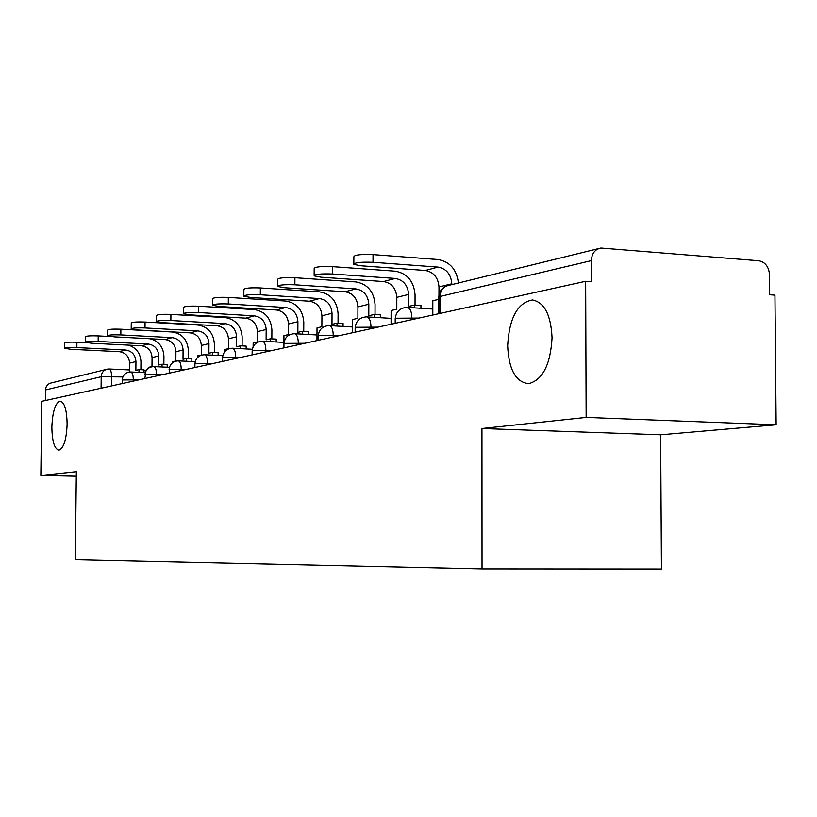 <?xml version="1.0" encoding="UTF-8"?>
<svg xmlns="http://www.w3.org/2000/svg" width="817" height="817" viewBox="0 0 817 817"><rect width="100%" height="100%" fill="white"/><g stroke="black" fill="none" stroke-linecap="round" stroke-linejoin="round"><path stroke-width="1.23" d="M507.653 345.734C509.267 318.007 517.529 302.75 532.418 299.962C544.388 302.29 550.934 314.913 552.057 337.809C550.505 364.607 542.733 379.885 528.711 383.663C515.803 382.274 508.787 369.631 507.653 345.734M51.859 426.995C52.533 411.697 55.26 403.077 60.06 401.127C64.492 402.168 66.851 409.879 67.117 424.278C66.432 439.546 63.736 448.176 59.018 450.177C54.494 449.187 52.104 441.466 51.859 426.995M776.15 424.799L586.146 417.426L481.948 428.517L482.03 568.928L661.433 569.041L660.647 434.797L776.15 424.799L774.955 295.131L769.685 294.753L769.502 274.614C768.807 266.699 765.243 262.083 758.83 260.766L600.904 248.031C594.98 249.267 591.794 253.474 591.365 260.633L439.985 296.489L438.749 297.582L438.739 313.718M586.146 417.426L585.656 281.293L41.769 401.321L40.85 475.474L76.277 476.229M482.03 568.928L75.338 559.768L76.338 471.695L40.85 475.474M585.656 281.293L591.447 281.712L591.365 260.633M45.364 400.524L45.486 389.944C45.823 386.022 47.835 383.663 51.532 382.877L106.159 369.468M660.647 434.797L481.948 428.517M76.849 347.582C69.465 347.348 65.36 347.603 64.533 348.338L70.936 349.288L119.353 351.688L125.624 350.023L76.849 347.582L76.91 342.211L86.52 342.701M64.533 348.236L64.594 342.987C65.421 342.231 69.527 341.976 76.91 342.211M138.982 372.358L139.002 369.621L135.867 370.356L135.949 361.574C135.387 354.854 131.945 351.014 125.624 350.023M139.002 369.621L144.037 369.846L144.006 372.593M126.461 372.991L129.525 371.837L129.617 363.126C129.055 356.478 125.644 352.658 119.353 351.688M128.524 345.131C136.316 347.705 140.463 353.271 140.963 361.808L140.892 369.703M98.152 341.455C90.473 341.2 86.214 341.475 85.376 342.272L91.872 343.263L141.535 345.795L148.194 344.028L98.152 341.455L98.214 335.91L110.673 336.563M85.376 342.139L85.438 336.747C86.275 335.94 90.534 335.654 98.214 335.91M162.021 366.986L162.042 364.219L158.712 364.995L158.794 355.946C158.212 349.033 154.679 345.06 148.194 344.028M162.042 364.219L167.199 364.453L167.179 367.231M148.725 368.018L148.735 367.333L151.982 366.578L152.064 357.601C151.492 350.748 147.979 346.817 141.535 345.795M149.919 338.738C158.61 340.975 163.288 346.786 163.931 356.202L163.86 364.3M120.824 334.919C112.828 334.653 108.395 334.95 107.548 335.818L114.135 336.849L165.116 339.535L172.193 337.656L120.824 334.919L120.885 329.2L172.244 332.008C182.099 333.602 187.471 339.678 188.349 350.227L188.288 358.551M107.558 335.664L107.609 330.119C108.457 329.241 112.889 328.934 120.885 329.2M186.531 361.277L186.562 358.469L183.008 359.296L183.079 349.962C182.487 342.823 178.852 338.728 172.193 337.656M186.562 358.469L191.852 358.724L191.832 361.533M172.377 362.84L172.387 361.788L175.839 360.981L175.921 351.729C175.328 344.651 171.723 340.597 165.116 339.535M145.018 327.954C136.653 327.678 132.048 328.005 131.2 328.934L137.869 330.007L190.228 332.876L197.775 330.865L145.018 327.954L145.069 322.041L197.826 325.033C207.947 326.688 213.462 332.968 214.381 343.875L214.32 352.423M131.2 328.751L131.261 323.052C132.109 322.092 136.715 321.765 145.069 322.041M212.665 355.17L212.686 352.341L208.897 353.23L208.968 343.589C208.345 336.216 204.618 331.978 197.775 330.865M212.686 352.341L218.119 352.617L218.098 355.446M197.561 357.499L197.571 355.885L201.258 355.027L201.329 345.468C200.716 338.167 197.02 333.969 190.228 332.876M170.865 320.509C162.113 320.213 157.313 320.57 156.466 321.592L163.226 322.705L217.036 325.758L225.104 323.614L170.865 320.509L170.916 314.402L225.145 317.578C235.541 319.314 241.219 325.82 242.159 337.084L242.108 345.877M156.466 321.367L156.517 315.505C157.364 314.463 162.164 314.096 170.916 314.402M240.566 348.655L240.586 345.805L236.542 346.755L236.603 336.788C235.96 329.169 232.13 324.778 225.104 323.614M240.586 345.805L246.172 346.091L246.152 348.941M224.42 352.056L224.44 349.584L228.372 348.665L228.443 338.8C227.81 331.253 224.001 326.902 217.036 325.758M198.551 312.533C189.37 312.217 184.356 312.615 183.529 313.728L190.361 314.892L245.703 318.15L254.342 315.852L198.551 312.533L198.602 306.212L254.383 309.602C265.076 311.42 270.917 318.16 271.898 329.823L271.847 338.871M183.529 313.462L183.58 307.437C184.407 306.293 189.421 305.885 198.602 306.212M270.447 341.669L270.458 338.8L266.117 339.811L266.179 329.506C265.515 321.612 261.573 317.067 254.342 315.852M270.458 338.8L276.197 339.106L276.187 341.976M253.137 346.765L253.168 342.854L257.375 341.863L257.437 331.651C256.783 323.849 252.872 319.345 245.703 318.15M228.29 303.975C218.619 303.638 213.39 304.077 212.573 305.292L219.487 306.508L276.442 309.99L285.715 307.519L228.29 303.975L228.331 297.408L285.756 301.054C296.755 302.954 302.77 309.949 303.791 322.031L303.74 331.355M212.583 304.976L212.624 298.777C213.431 297.521 218.67 297.071 228.331 297.408M302.504 334.163L302.515 331.283L297.858 332.376L297.909 321.694C297.214 313.514 293.15 308.795 285.715 307.519M302.515 331.283L308.418 331.62L308.407 334.49M283.907 343.722L283.948 335.634L288.472 334.572L288.524 324.002C287.839 315.913 283.805 311.246 276.442 309.99M304.812 343.273L284.776 343.385L283.948 343.967L283.928 347.879L283.907 343.926M260.306 294.753C250.104 294.396 244.61 294.886 243.844 296.224L250.819 297.48L309.469 301.218L319.467 298.562L260.306 294.753L260.347 287.941L319.498 291.853C330.824 293.844 337.023 301.116 338.085 313.657L338.044 323.256M243.844 295.836L243.885 289.463C244.661 288.084 250.145 287.574 260.347 287.941M337.002 326.075L337.012 323.195L331.988 324.369L332.029 313.289C331.314 304.812 327.127 299.9 319.467 298.562M337.012 323.195L343.089 323.552L343.079 326.432M316.965 340.587L317.016 327.883L321.878 326.739L321.929 315.781C321.214 307.386 317.067 302.535 309.469 301.218M294.876 284.796C284.071 284.418 278.311 284.97 277.596 286.45L284.622 287.747L345.08 291.761L355.875 288.901L294.876 284.796L294.917 277.719L355.895 281.926C367.568 284.03 373.951 291.598 375.064 304.629L375.034 314.525M277.596 285.97L277.637 279.414C278.342 277.892 284.102 277.331 294.917 277.719M374.217 317.343L374.217 314.474L368.794 315.75L368.824 304.23C368.079 295.417 363.759 290.311 355.875 288.901M374.217 314.474L380.477 314.862L380.477 317.721M352.597 332.723L352.638 319.529L357.887 318.303L357.917 306.916C357.182 298.205 352.893 293.15 345.08 291.761M332.325 274.012C320.826 273.603 314.77 274.226 314.147 275.88L321.204 277.208L383.561 281.548L395.254 278.444L332.325 274.012L332.356 266.638L395.265 271.183C407.305 273.409 413.892 281.293 415.056 294.855L415.036 305.068M314.147 275.288L314.177 268.558C314.8 266.873 320.856 266.23 332.356 266.638M414.485 307.876L414.485 305.037L408.612 306.416L408.633 294.426C407.846 285.256 403.384 279.925 395.254 278.444M414.485 305.037L420.939 305.446L420.939 308.285M391.088 324.226L391.118 310.511L396.796 309.183L396.817 297.337C396.041 288.268 391.629 283.009 383.561 281.548M373.012 262.288C360.736 261.859 354.343 262.574 353.843 264.412L360.92 265.77L425.289 270.468L437.994 267.098L373.012 262.288L373.032 254.608L437.994 259.53C449.912 261.675 456.713 269.498 458.408 282.999M353.843 263.677L353.873 256.783C354.364 254.894 360.757 254.169 373.032 254.608M451.811 284.622L451.811 283.795C450.994 274.236 446.388 268.67 437.994 267.098M438.974 294.968L438.984 286.951C438.178 277.504 433.613 272.01 425.289 270.468M438.749 299.349L432.816 300.738L432.806 315.025M418.998 318.068L396.327 318.232L395.203 319.12L395.193 323.328M377.883 327.147L356.161 327.29L355.15 328.056L355.14 332.162M339.933 335.521L319.1 335.644L318.181 336.308L318.16 340.321M272.194 350.473L252.913 350.575L252.157 351.085L252.136 354.895M241.832 357.172L223.255 357.264L222.561 357.713L222.541 361.431M213.503 363.422L195.569 363.504L194.946 363.902L194.916 367.527M187.001 369.274L169.67 369.345L169.068 373.226M162.154 374.748L145.395 374.819L144.844 378.577M138.829 379.905L122.591 379.966L122.08 383.602M122.816 376.943L101.206 376.739L45.486 389.944M111.469 385.941L111.572 376.443C111.48 371.847 110.673 369.376 109.141 369.008L107.67 369.09C103.718 369.938 101.563 372.491 101.206 376.739L101.083 388.228M411.88 319.641L411.88 317.639C411.645 311.41 410.063 308.009 407.142 307.406C400.126 307.774 396.143 311.512 395.214 318.599M370.979 328.669L370.989 326.739C370.765 320.713 369.304 317.425 366.588 316.873C359.848 317.262 356.038 320.846 355.16 327.637M333.244 336.992L333.244 335.144C333.05 329.302 331.682 326.126 329.149 325.615C322.664 326.003 319.018 329.455 318.181 335.971M298.307 344.703L298.317 342.926C298.134 337.268 296.857 334.194 294.498 333.714C288.248 334.092 284.735 337.421 283.948 343.681M265.872 351.861L265.882 350.146C265.719 344.651 264.534 341.69 262.318 341.23C256.293 341.608 252.913 344.815 252.167 350.85M235.694 358.52L235.704 356.866C235.551 351.545 234.438 348.665 232.365 348.226C226.544 348.604 223.286 351.698 222.571 357.519M207.518 364.739L207.538 363.136C207.395 357.969 206.354 355.181 204.403 354.762C198.786 355.129 195.631 358.122 194.946 363.739M181.18 370.55L181.19 368.998C181.068 363.984 180.087 361.267 178.259 360.879C172.816 361.237 169.762 364.137 169.099 369.56M156.486 376.004L156.496 374.503C156.384 369.621 155.465 366.986 153.739 366.608C148.469 366.956 145.508 369.764 144.875 375.023M133.294 381.12L133.304 379.66C133.202 374.911 132.344 372.358 130.71 371.99C125.593 372.338 122.724 375.054 122.111 380.15M439.975 313.442L439.985 296.489C440.414 290.229 443.314 286.522 448.707 285.388L598.636 248.582M109.141 369.008L107.67 369.09M129.617 363.126L135.949 361.574M152.064 357.601L158.794 355.946M175.921 351.729L183.079 349.962M201.329 345.468L208.968 343.589M228.443 338.8L236.603 336.788M257.437 331.651L266.179 329.506M288.524 324.002L297.909 321.694M321.929 315.781L332.029 313.289M357.917 306.916L368.824 304.23M396.817 297.337L408.633 294.426M438.984 286.951L451.811 283.795M145.252 372.644L130.873 371.99M169.425 367.333L153.902 366.608M195.212 361.696L178.433 360.879M222.786 355.681L204.587 354.772M252.33 349.257L232.549 348.236M283.918 342.384L262.512 341.24M316.986 334.97L294.692 333.724M352.617 326.984L329.343 325.626M391.098 318.364L366.588 316.873M432.806 309.04L407.142 307.406M445.561 286.379C441.374 288.605 439.107 292.118 438.76 296.918M109.274 369.018L129.546 369.938M144.027 370.601L146.131 370.693"/></g></svg>
